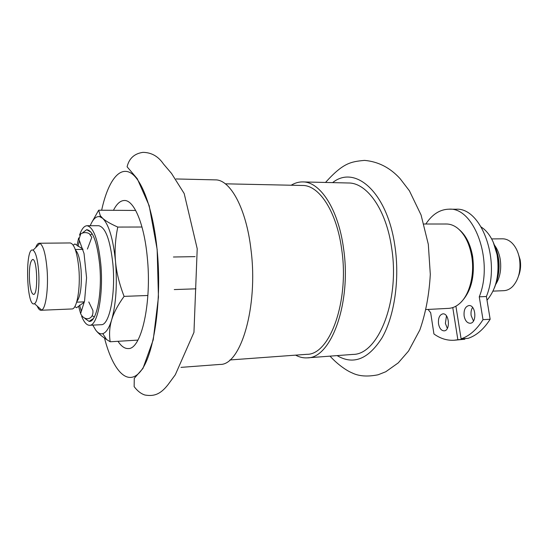 <?xml version="1.0" encoding="UTF-8"?>
<svg xmlns="http://www.w3.org/2000/svg" width="548" height="548" viewBox="0 0 548 548"><rect width="100%" height="100%" fill="white"/><g stroke="black" fill="none" stroke-linecap="round" stroke-linejoin="round"><path stroke-width="0.82" d="M518.552 275.952C520.545 270.952 521.08 265.568 520.148 259.793L517.949 252.758M493.008 291.132L503.893 290.673C507.099 290.515 510.051 289.084 512.736 286.385C518.805 279.466 521.059 270.219 519.483 258.642C518.202 251.744 515.572 246.408 511.599 242.634C508.777 240.079 505.756 238.805 502.543 238.812L491.652 238.914M495.645 284.535C500.098 277.473 501.612 268.986 500.18 259.074C499.194 253.484 497.276 248.833 494.44 245.12M494.419 287.823C498.296 278.124 499.344 267.568 497.57 256.156L493.234 242.148M487.008 300.201C496.276 289.132 499.68 274.288 497.228 255.669C495.05 243.839 490.618 234.962 483.946 229.043L481.288 227.057M452.771 307.586L457.861 339.726L454.169 340.246L464.841 339.233L464.738 338.589M461.101 338.849L468.108 338.349C476.493 335.534 483.843 329.163 490.159 319.244L486.391 296.502C501.167 260.608 481.213 207.028 455.936 209.24L448.97 209.178C474.082 206.952 493.94 260.779 479.26 296.824L483.007 319.669C476.733 329.629 469.43 336.02 461.101 338.849L455.909 306.195M446.469 315.901L445.387 323.43L447.346 328.389M472.575 307.421C471.184 309.668 470.711 312.408 471.17 315.627L473.472 320.998M438.523 323.847C438.058 318.093 439.51 314.764 442.887 313.846C449.346 313.045 450.593 330.876 444.072 330.855C441.284 330.663 439.434 328.327 438.523 323.847M464.135 316.025C463.635 310.004 465.231 306.51 468.924 305.551C475.931 304.729 477.171 323.286 470.095 323.258C467.095 323.06 465.108 320.649 464.135 316.025M490.159 319.244L483.007 319.669M464.841 339.233L457.861 339.726M455.361 306.49L455.95 306.455M454.169 340.246C447.072 340.664 440.325 338.568 433.934 333.965L430.673 312.73L428.05 309.435M425.83 224.009C432.201 214.343 439.914 209.405 448.97 209.178M486.391 296.502L479.26 296.824M461.176 302.023C471.225 291.536 475.048 276.356 472.643 256.478C470.458 244.353 466.012 235.428 459.299 229.687M467.862 291.652C472.479 281.131 473.835 269.39 471.917 256.43C470.876 250.183 469.074 244.607 466.512 239.702M426.166 309.531L448.634 308.366C452.477 308.154 456.107 306.565 459.539 303.599C469.444 295.269 474.897 274.63 471.705 256.183C469.396 243.401 464.69 234.071 457.58 228.201C454.004 225.413 450.292 224.016 446.442 224.002L423.947 224.009M295.612 355.145C299.441 357.221 303.345 358.125 307.332 357.851L352.933 354.412C378.271 354.823 400.15 300.277 391.628 247.806C386.224 209.528 366.9 182.696 348.48 182.991L302.763 181.922C298.77 181.854 294.913 182.957 291.207 185.224M307.332 357.851C331.163 358.467 351.72 302.489 343.555 248.491C338.363 209.11 320.073 181.573 302.763 181.922M229.893 359.968L306.894 354.316C329.814 354.926 349.508 301.195 341.699 249.422C336.732 211.624 319.176 185.108 302.517 185.471L225.324 183.82M180.998 367.372L220.056 364.427C240.682 365.475 258.389 306.757 251.005 249.813C246.292 208.309 230.235 179.415 215.261 179.874L176.107 178.956M118.005 341.294C121.252 346.274 124.656 348.692 128.218 348.555C141.309 349.679 152.056 302.571 147.254 257.033C144.151 223.632 133.911 199.972 124.375 200.493C120.341 200.575 116.703 203.849 113.463 210.302M92.79 325.128L95.804 330.218C98.071 333.17 101.654 336.26 106.565 339.5L110.169 341.767C109.038 334.218 109.532 326.923 111.655 319.881C113.724 312.86 117.868 305.024 124.088 296.372C119.313 283.919 116.457 272.322 115.525 261.574C114.539 250.813 115.286 239.312 117.772 227.064C110.58 223.865 105.559 220.967 102.709 218.357L100.305 215.7L98.661 210.206L91.667 222.611M98.661 210.206L135.685 210.453M117.772 227.064L141.987 227.016M124.088 296.372L147.878 295.488M110.169 341.767L137.925 340.103M95.804 330.218C98.071 333.143 100.394 334.287 102.771 333.657C106.168 332.622 109.127 328.033 111.655 319.881C116.025 304.174 117.32 284.741 115.525 261.574C113.183 239.017 108.908 224.612 102.709 218.357L99.736 216.686C96.153 216.035 92.982 219.042 90.215 225.721M81.638 316.312C84.077 322.306 86.728 325.3 89.598 325.293L101.216 324.697C109.381 325.457 115.813 293.954 112.867 263.794C110.162 239.75 105.422 227.057 98.647 225.714L87.016 225.728C84.152 225.865 81.659 228.996 79.529 235.106M89.598 325.293C97.489 326.067 103.668 294.392 100.791 264.04C98.154 239.853 93.564 227.078 87.016 225.728M78.652 237.928L76.987 245.353M78.563 306.216L80.611 313.538M84.967 318.546L89.043 321.354C96.462 322.909 102.401 293.406 99.709 264.985C97.202 242.161 92.852 230.393 86.666 229.687L82.741 232.701M79.426 240.504L78.028 246.388M79.556 305.12L81.255 310.921M92.126 233.736L90.584 234.859M92.687 315.984L94.283 317.025M76.83 301.551C80.542 296.523 81.953 285.981 81.063 269.924C80.056 259.382 78.2 252.772 75.494 250.1M37.209 306.092C38.401 308.894 39.648 310.284 40.942 310.271L71.898 308.962C76.871 309.469 80.631 288.46 78.844 268.479C77.193 252.402 74.309 243.894 70.185 242.949L39.209 243.244C37.908 243.298 36.737 244.757 35.689 247.614M40.942 310.271L41.675 310.072C45.806 308.593 48.601 288.207 47.046 269.191C45.696 254.231 43.333 245.641 39.949 243.408L39.209 243.244M38.593 270.904C37.545 258.964 35.709 252.066 33.079 250.189C24.79 245.586 26.427 308.682 34.469 303.654C37.675 302.352 39.799 286.063 38.593 270.904M29.51 280.713C28.976 268.349 30.01 261.266 32.613 259.464C37.367 258.403 38.319 295.228 33.524 294.42C31.585 293.831 30.25 289.262 29.51 280.713M337.116 355.604C353.364 365.263 368.372 359.276 382.127 337.65C394.485 315.949 399.862 279.316 394.944 246.278C387.429 192.266 355.186 164.366 332.629 182.621M104.517 338.102C113.08 371.517 128.431 387.943 141.466 370.153C154.515 352.775 162.085 298.989 157.084 249.456C153.063 208.857 141.706 178.545 130.095 172.586C118.437 166.606 107.552 182.881 101.654 210.226M330.026 356.138C338.274 365.228 347.521 371.085 351.912 372.811C358.735 376.27 367.461 376.921 378.106 374.777L385.765 371.75L398.252 362.886L408.548 351.035L419.843 329.965C425.714 313.12 429.194 294.577 430.303 274.349L428.31 244.312L421.076 215.015L409.397 190.779L400.136 178.703C390.162 167.715 378.291 161.612 364.523 160.386C350.939 161.701 343.281 162.701 325.519 182.45M197.212 248.724L184.183 193.526L171.51 173.408L163.448 163.968C158.283 156.344 151.46 152.474 142.973 152.358C134.411 153.57 129.116 158.379 127.095 166.791L137.274 178.744L149.186 205.699L157.153 249.409L158.447 297.194L153.234 339.822L142.987 368.379L134.281 378.305L134.144 386.635C137.425 390.984 141.014 393.772 144.919 395.019C152.776 396.314 159.646 395.457 168.078 384.6L175.298 374.777L193.958 332.369L197.212 248.724M99.736 216.686L100.305 215.7M102.771 333.657L106.565 339.5M91.078 232.215L86.666 229.687M93.318 318.6L89.043 321.354M83.001 249.395L75.282 249.491M84.358 301.859L76.652 302.16M34.469 303.654L41.675 310.072M33.079 250.189L39.949 243.408M174.271 289.57L195.903 288.823M173.428 257.005L195.067 256.628M87.42 249.052L91.776 237.414L89.283 233.647C86.563 232.222 83.721 232.27 80.762 233.791L78.939 239.36L84.05 253.553L86.57 277.788L84.556 300.982L80.611 313.627C82.337 317.224 84.872 318.922 88.221 318.724C91.728 317.758 93.283 315.004 92.893 310.463L88.79 301.969M73.227 245.168L74.905 243.949L82.919 249.114M84.296 302.14L76.562 307.716L74.816 306.592M494.823 246.196C499.988 257.998 500.468 270.109 496.269 282.515"/></g></svg>
